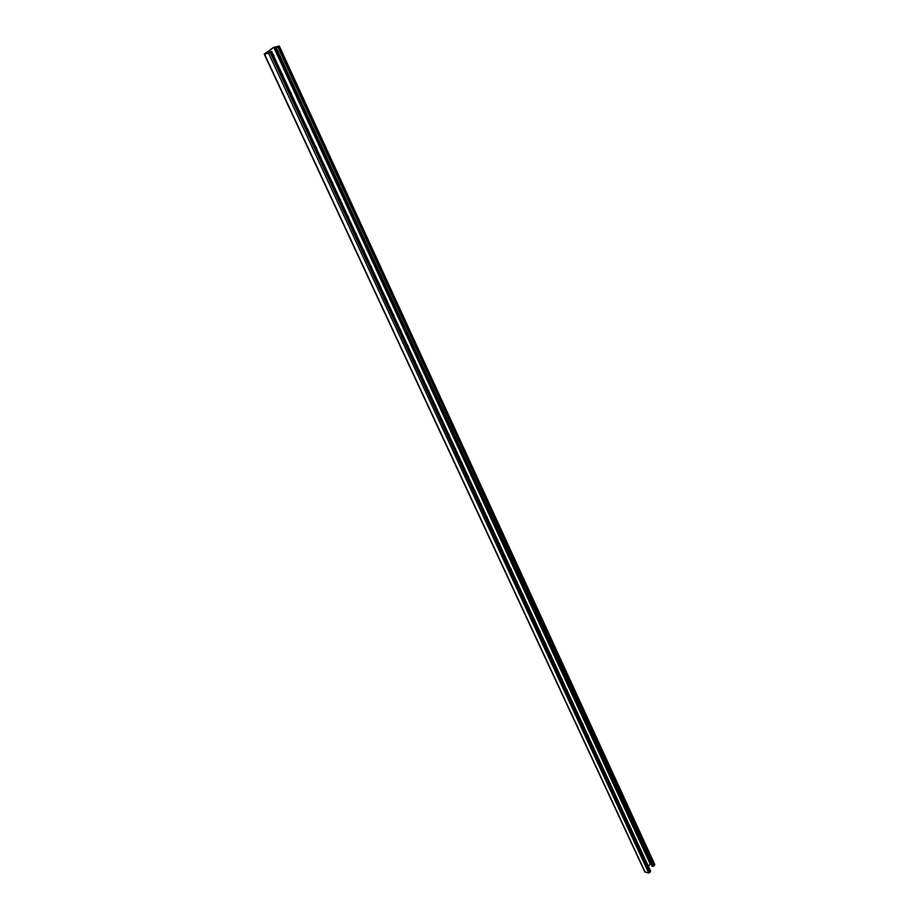 <?xml version="1.0" encoding="UTF-8"?>
<svg xmlns="http://www.w3.org/2000/svg" width="919" height="919" viewBox="0 0 919 919"><rect width="100%" height="100%" fill="white"/><g stroke="black" fill="none" stroke-linecap="round" stroke-linejoin="round"><path stroke-width="1.38" d="M277.883 47.133L654.087 865.951L651.985 866.192L275.218 48.064L279.296 45.996L273.299 47.547L264.201 54.083L268.624 53.256L271.335 51.751L270.186 51.613L269.91 52.475M650.192 870.752L650.503 871.58L648.734 873.027L644.77 871.844L264.201 54.083M275.218 48.064L278.56 46.341L273.839 47.432L265.028 53.635L269.129 52.9L270.887 51.751L269.681 51.969M273.839 47.432L650.147 863.86L648.469 866.491M645.299 859.633L647.321 864.009M640.761 849.811L642.795 854.233M636.178 839.909L638.234 844.366M631.548 829.903L633.628 834.395M626.873 819.794L628.975 824.332M622.163 809.593L624.277 814.165M617.396 799.289L619.532 803.907M612.582 788.881L614.742 793.534M607.723 778.37L609.894 783.068M602.818 767.756L605.012 772.5M597.855 757.026L600.073 761.817M592.847 746.194L595.087 751.03M587.792 735.257L590.044 740.128M588.126 735.315L587.551 734.752M582.68 724.206L584.955 729.123M583.014 724.264L582.439 723.678M577.523 713.029L579.809 718.003M577.856 713.098L577.27 712.501M572.307 701.748L574.616 706.757M572.629 701.806L572.055 701.208M567.034 690.353L569.366 695.407M567.368 690.41L566.77 689.801M561.704 678.831L564.071 683.931M562.037 678.888L561.44 678.268M556.328 667.194L558.706 672.34M556.661 667.24L556.052 666.62M550.883 655.431L553.295 660.635M551.216 655.477L550.619 654.845M545.392 643.541L547.816 648.791M545.725 643.587L545.116 642.944M539.832 631.525L542.279 636.821M540.165 631.571L539.556 630.916M534.215 619.383L536.696 624.736M534.559 619.417L533.928 618.763M528.54 607.103L531.044 612.514M528.884 607.149L528.253 606.471M522.808 594.696L525.335 600.153M523.141 594.731L522.509 594.053M517.006 582.152L519.557 587.666M517.351 582.187L516.696 581.497M511.148 569.47L513.721 575.041M511.481 569.504L510.838 568.792M505.22 556.65L507.816 562.267M505.553 556.684L504.899 555.961M499.224 543.68L501.854 549.367M499.568 543.715L498.902 542.991M493.158 530.573L495.812 536.317M493.503 530.608L492.837 529.861M487.036 517.328L489.712 523.118M487.38 517.351L486.702 516.593M480.832 503.922L483.543 509.769M481.177 503.945L480.499 503.175M474.572 490.367L477.306 496.271M474.916 490.378L474.215 489.609M468.231 476.651L470.999 482.624M468.575 476.674L467.874 475.881M461.82 462.785L464.612 468.816M462.165 462.797L461.453 461.993M455.33 448.759L458.156 454.859M455.686 448.771L454.962 447.955M448.771 434.561L451.62 440.729M449.115 434.572L448.392 433.745M442.131 420.213L445.014 426.439M442.487 420.213L441.752 419.374M435.422 405.681L438.329 411.976M435.767 405.693L435.02 404.831M428.622 390.989L431.562 397.353M428.978 390.989L428.22 390.115M421.752 376.112L424.727 382.545M422.097 376.112L421.339 375.228M414.791 361.064L417.8 367.566M415.147 361.064L414.377 360.168M407.749 345.831L410.793 352.414M408.105 345.831L407.324 344.912M400.627 330.426L403.694 337.066M400.983 330.415L400.19 329.484M393.412 314.815L396.514 321.547M393.769 314.803L392.964 313.861M386.106 299.031L389.254 305.832M386.462 299.008L385.658 298.055M378.72 283.041L381.902 289.91M379.076 283.018L378.26 282.041M371.23 266.855L374.447 273.805M371.586 266.832L370.771 265.844M363.66 250.473L366.911 257.504M364.016 250.439L363.177 249.428M355.986 233.874L359.272 240.985M356.342 233.84L355.504 232.817M348.221 217.079L351.552 224.27M348.577 217.033L347.727 215.999M340.352 200.055L343.717 207.338M340.708 200.02L339.846 198.963M332.391 182.824L335.791 190.187M332.747 182.778L331.862 181.698M324.315 165.374L327.761 172.818M324.671 165.328L323.787 164.225M316.136 147.695L319.628 155.231M316.504 147.637L315.596 146.523M307.865 129.774L311.392 137.402M308.221 129.717L307.314 128.591M299.468 111.636L303.04 119.355M299.835 111.567L298.905 110.418M290.967 93.244L294.585 101.056M291.334 93.175L290.393 92.003M282.351 74.611L286.016 82.526M282.719 74.542L281.765 73.348M273.621 55.737L277.331 63.744M273.988 55.657L273.023 54.439M650.893 863.803L650.147 863.86M654.385 864.159L654.087 865.951M271.335 51.751L650.503 871.58M270.197 52.555L649.871 872.556M268.624 53.256L648.734 873.027M264.546 54.106L645.138 872.12M274.367 47.191L650.526 863.711M279.008 46.329L654.696 864.986M276.309 47.834L652.949 866.422M271.622 51.407L650.572 871.028M279.296 45.996L654.765 864.446"/></g></svg>
